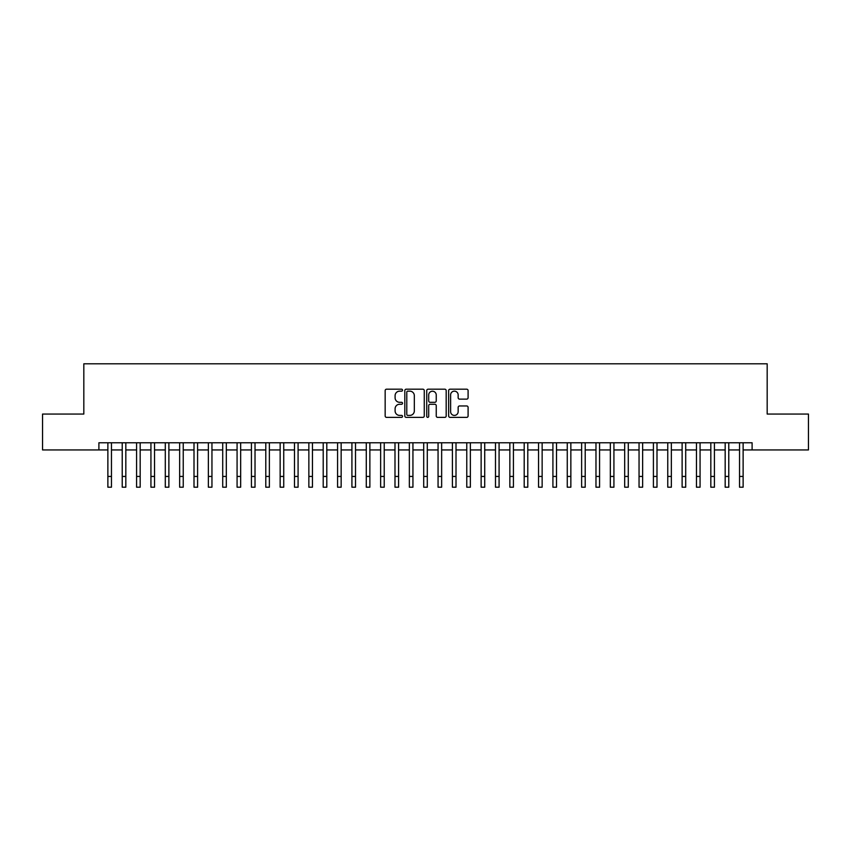 <?xml version="1.0" encoding="UTF-8"?>
<svg xmlns="http://www.w3.org/2000/svg" width="851" height="851" viewBox="0 0 851 851"><rect width="100%" height="100%" fill="white"/><g stroke="black" fill="none" stroke-linecap="round" stroke-linejoin="round"><path stroke-width="1.28" d="M402.534 390.183A0.989 0.989 0 0 0 401.544 389.194L386.577 389.194A1.404 1.404 0 0 0 385.163 390.598L385.163 415.969A1.404 1.404 0 0 0 386.577 417.373L401.544 417.373A0.989 0.989 0 0 0 402.534 416.394A0.989 0.989 0 0 0 401.544 415.405L399.608 415.405A4.51 4.51 0 0 1 395.098 410.895L395.098 408.778A4.51 4.51 0 0 1 399.608 404.268L401.544 404.268A0.989 0.989 0 0 0 402.534 403.289A0.989 0.989 0 0 0 401.544 402.3L399.608 402.3A4.51 4.51 0 0 1 395.098 397.789L395.098 395.672A4.51 4.51 0 0 1 399.608 391.162L401.544 391.162A0.989 0.989 0 0 0 402.534 390.183M466.678 399.13A1.404 1.404 0 0 0 468.093 397.715L468.093 390.598A1.404 1.404 0 0 0 466.678 389.194L450.051 389.194A1.404 1.404 0 0 0 448.647 390.598L448.647 415.969A1.404 1.404 0 0 0 450.051 417.373L466.678 417.373A1.404 1.404 0 0 0 468.093 415.969L468.093 407.374A1.404 1.404 0 0 0 466.678 405.959L459.561 405.959A1.404 1.404 0 0 0 458.157 407.374L458.157 411.629A3.766 3.766 0 0 1 454.391 415.405A3.766 3.766 0 0 1 450.615 411.629L450.615 394.938A3.766 3.766 0 0 1 454.391 391.162A3.766 3.766 0 0 1 458.157 394.938L458.157 397.715A1.404 1.404 0 0 0 459.561 399.13L466.678 399.13M98.897 449.945L42.55 449.945L42.55 414.054L83.823 414.054L83.823 363.803L767.177 363.803L767.177 414.054L808.45 414.054L808.45 449.945L752.103 449.945L752.103 442.765L98.897 442.765L98.897 449.945L107.875 449.945M424.266 390.598A1.404 1.404 0 0 0 422.862 389.194L406.225 389.194A1.404 1.404 0 0 0 404.821 390.598L404.821 415.969A1.404 1.404 0 0 0 406.225 417.373L422.862 417.373A1.404 1.404 0 0 0 424.266 415.969L424.266 390.598M428.138 389.194L444.775 389.194A1.404 1.404 0 0 1 446.179 390.598L446.179 415.969A1.404 1.404 0 0 1 444.775 417.373L437.659 417.373A1.404 1.404 0 0 1 436.244 415.969L436.244 405.682A1.404 1.404 0 0 0 434.84 404.268L430.117 404.268A1.404 1.404 0 0 0 428.702 405.682L428.702 416.394A0.989 0.989 0 0 1 427.723 417.373A0.989 0.989 0 0 1 426.734 416.394L426.734 390.598A1.404 1.404 0 0 1 428.138 389.194M111.46 449.945L122.225 449.945M125.82 449.945L136.585 449.945M140.17 449.945L150.935 449.945M154.531 449.945L165.296 449.945M168.881 449.945L179.646 449.945M183.242 449.945L194.007 449.945M197.592 449.945L208.367 449.945M211.952 449.945L222.717 449.945M226.313 449.945L237.078 449.945M240.663 449.945L251.428 449.945M255.023 449.945L265.789 449.945M269.373 449.945L280.149 449.945M283.734 449.945L294.499 449.945M298.084 449.945L308.86 449.945M312.445 449.945L323.21 449.945M326.805 449.945L337.57 449.945M341.155 449.945L351.92 449.945M355.516 449.945L366.281 449.945M369.866 449.945L380.642 449.945M384.226 449.945L394.992 449.945M398.587 449.945L409.352 449.945M412.937 449.945L423.702 449.945M427.298 449.945L438.063 449.945M441.648 449.945L452.413 449.945M456.008 449.945L466.774 449.945M470.358 449.945L481.134 449.945M484.719 449.945L495.484 449.945M499.08 449.945L509.845 449.945M513.43 449.945L524.195 449.945M527.79 449.945L538.555 449.945M542.14 449.945L552.916 449.945M556.501 449.945L567.266 449.945M570.851 449.945L581.627 449.945M585.211 449.945L595.977 449.945M599.572 449.945L610.337 449.945M613.922 449.945L624.687 449.945M628.283 449.945L639.048 449.945M642.633 449.945L653.408 449.945M656.993 449.945L667.758 449.945M671.354 449.945L682.119 449.945M685.704 449.945L696.469 449.945M700.065 449.945L710.83 449.945M714.414 449.945L725.18 449.945M728.775 449.945L739.54 449.945M743.125 449.945L752.103 449.945M407.778 391.162A0.989 0.989 0 0 0 406.789 392.151L406.789 414.416A0.989 0.989 0 0 0 407.778 415.405L409.82 415.405A4.51 4.51 0 0 0 414.331 410.895L414.331 395.672A4.51 4.51 0 0 0 409.82 391.162L407.778 391.162M436.244 395.002A3.766 3.766 0 0 0 432.478 391.237A3.766 3.766 0 0 0 428.702 395.002L428.702 400.885A1.404 1.404 0 0 0 430.117 402.3L434.84 402.3A1.404 1.404 0 0 0 436.244 400.885L436.244 395.002M107.875 476.432L111.46 476.432L111.46 487.197L107.875 487.197L107.875 442.765M111.46 476.432L111.46 442.765M122.225 476.432L125.82 476.432L125.82 487.197L122.225 487.197L122.225 442.765M125.82 476.432L125.82 442.765M136.585 476.432L140.17 476.432L140.17 487.197L136.585 487.197L136.585 442.765M140.17 476.432L140.17 442.765M150.935 476.432L154.531 476.432L154.531 487.197L150.935 487.197L150.935 442.765M154.531 476.432L154.531 442.765M165.296 476.432L168.881 476.432L168.881 487.197L165.296 487.197L165.296 442.765M168.881 476.432L168.881 442.765M179.646 476.432L183.242 476.432L183.242 487.197L179.646 487.197L179.646 442.765M183.242 476.432L183.242 442.765M194.007 476.432L197.592 476.432L197.592 487.197L194.007 487.197L194.007 442.765M197.592 476.432L197.592 442.765M208.367 476.432L211.952 476.432L211.952 487.197L208.367 487.197L208.367 442.765M211.952 476.432L211.952 442.765M222.717 476.432L226.313 476.432L226.313 487.197L222.717 487.197L222.717 442.765M226.313 476.432L226.313 442.765M237.078 476.432L240.663 476.432L240.663 487.197L237.078 487.197L237.078 442.765M240.663 476.432L240.663 442.765M251.428 476.432L255.023 476.432L255.023 487.197L251.428 487.197L251.428 442.765M255.023 476.432L255.023 442.765M265.789 476.432L269.373 476.432L269.373 487.197L265.789 487.197L265.789 442.765M269.373 476.432L269.373 442.765M280.149 476.432L283.734 476.432L283.734 487.197L280.149 487.197L280.149 442.765M283.734 476.432L283.734 442.765M294.499 476.432L298.084 476.432L298.084 487.197L294.499 487.197L294.499 442.765M298.084 476.432L298.084 442.765M308.86 476.432L312.445 476.432L312.445 487.197L308.86 487.197L308.86 442.765M312.445 476.432L312.445 442.765M323.21 476.432L326.805 476.432L326.805 487.197L323.21 487.197L323.21 442.765M326.805 476.432L326.805 442.765M337.57 476.432L341.155 476.432L341.155 487.197L337.57 487.197L337.57 442.765M341.155 476.432L341.155 442.765M351.92 476.432L355.516 476.432L355.516 487.197L351.92 487.197L351.92 442.765M355.516 476.432L355.516 442.765M366.281 476.432L369.866 476.432L369.866 487.197L366.281 487.197L366.281 442.765M369.866 476.432L369.866 442.765M380.642 476.432L384.226 476.432L384.226 487.197L380.642 487.197L380.642 442.765M384.226 476.432L384.226 442.765M394.992 476.432L398.587 476.432L398.587 487.197L394.992 487.197L394.992 442.765M398.587 476.432L398.587 442.765M409.352 476.432L412.937 476.432L412.937 487.197L409.352 487.197L409.352 442.765M412.937 476.432L412.937 442.765M423.702 476.432L427.298 476.432L427.298 487.197L423.702 487.197L423.702 442.765M427.298 476.432L427.298 442.765M438.063 476.432L441.648 476.432L441.648 487.197L438.063 487.197L438.063 442.765M441.648 476.432L441.648 442.765M452.413 476.432L456.008 476.432L456.008 487.197L452.413 487.197L452.413 442.765M456.008 476.432L456.008 442.765M466.774 476.432L470.358 476.432L470.358 487.197L466.774 487.197L466.774 442.765M470.358 476.432L470.358 442.765M481.134 476.432L484.719 476.432L484.719 487.197L481.134 487.197L481.134 442.765M484.719 476.432L484.719 442.765M495.484 476.432L499.08 476.432L499.08 487.197L495.484 487.197L495.484 442.765M499.08 476.432L499.08 442.765M509.845 476.432L513.43 476.432L513.43 487.197L509.845 487.197L509.845 442.765M513.43 476.432L513.43 442.765M524.195 476.432L527.79 476.432L527.79 487.197L524.195 487.197L524.195 442.765M527.79 476.432L527.79 442.765M538.555 476.432L542.14 476.432L542.14 487.197L538.555 487.197L538.555 442.765M542.14 476.432L542.14 442.765M552.916 476.432L556.501 476.432L556.501 487.197L552.916 487.197L552.916 442.765M556.501 476.432L556.501 442.765M567.266 476.432L570.851 476.432L570.851 487.197L567.266 487.197L567.266 442.765M570.851 476.432L570.851 442.765M581.627 476.432L585.211 476.432L585.211 487.197L581.627 487.197L581.627 442.765M585.211 476.432L585.211 442.765M595.977 476.432L599.572 476.432L599.572 487.197L595.977 487.197L595.977 442.765M599.572 476.432L599.572 442.765M610.337 476.432L613.922 476.432L613.922 487.197L610.337 487.197L610.337 442.765M613.922 476.432L613.922 442.765M624.687 476.432L628.283 476.432L628.283 487.197L624.687 487.197L624.687 442.765M628.283 476.432L628.283 442.765M639.048 476.432L642.633 476.432L642.633 487.197L639.048 487.197L639.048 442.765M642.633 476.432L642.633 442.765M653.408 476.432L656.993 476.432L656.993 487.197L653.408 487.197L653.408 442.765M656.993 476.432L656.993 442.765M667.758 476.432L671.354 476.432L671.354 487.197L667.758 487.197L667.758 442.765M671.354 476.432L671.354 442.765M682.119 476.432L685.704 476.432L685.704 487.197L682.119 487.197L682.119 442.765M685.704 476.432L685.704 442.765M696.469 476.432L700.065 476.432L700.065 487.197L696.469 487.197L696.469 442.765M700.065 476.432L700.065 442.765M710.83 476.432L714.414 476.432L714.414 487.197L710.83 487.197L710.83 442.765M714.414 476.432L714.414 442.765M725.18 476.432L728.775 476.432L728.775 487.197L725.18 487.197L725.18 442.765M728.775 476.432L728.775 442.765M739.54 476.432L743.125 476.432L743.125 487.197L739.54 487.197L739.54 442.765M743.125 476.432L743.125 442.765"/></g></svg>

